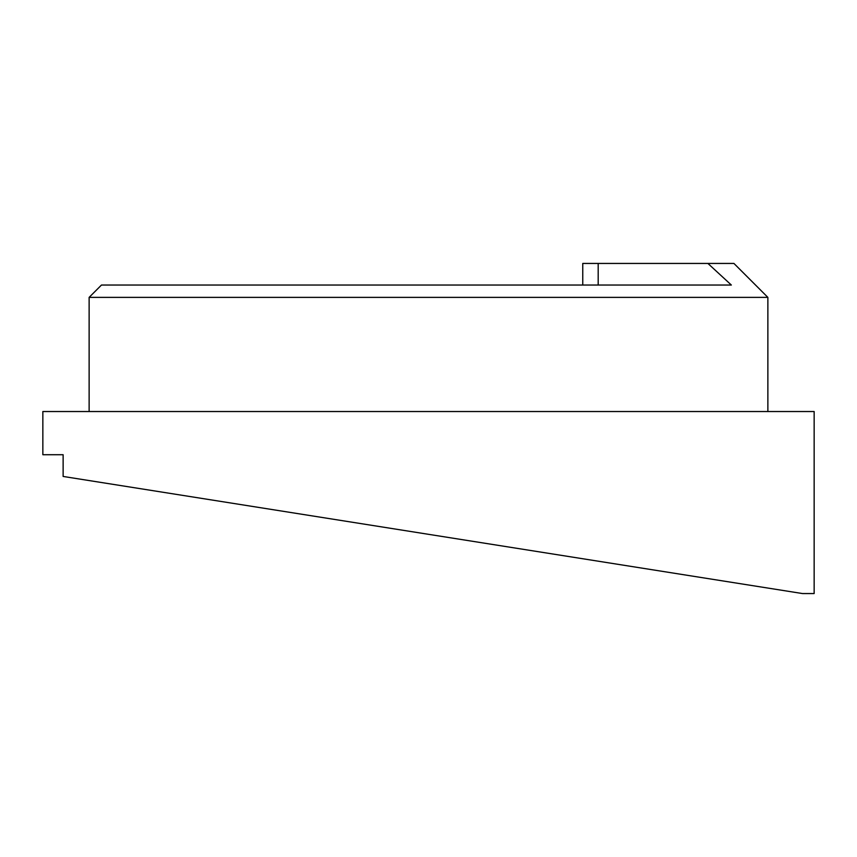 <?xml version="1.0" encoding="UTF-8"?>
<svg xmlns="http://www.w3.org/2000/svg" width="857" height="857" viewBox="0 0 857 857"><rect width="100%" height="100%" fill="white"/><g stroke="black" fill="none" stroke-linecap="round" stroke-linejoin="round"><path stroke-width="1.29" d="M598.186 285.038L598.186 263.442L707.893 263.442L731.353 285.038L101.469 285.038L89.128 297.379L767.872 297.379L767.872 411.531M428.5 534.318L802.538 593.558L814.15 593.558L814.15 411.531L42.85 411.531L42.85 454.724L63.129 454.724L63.129 476.449L428.5 534.318M707.893 263.442L733.935 263.442L767.872 297.379M598.186 263.442L582.76 263.442L582.76 285.038M89.128 411.531L89.128 297.379"/></g></svg>
